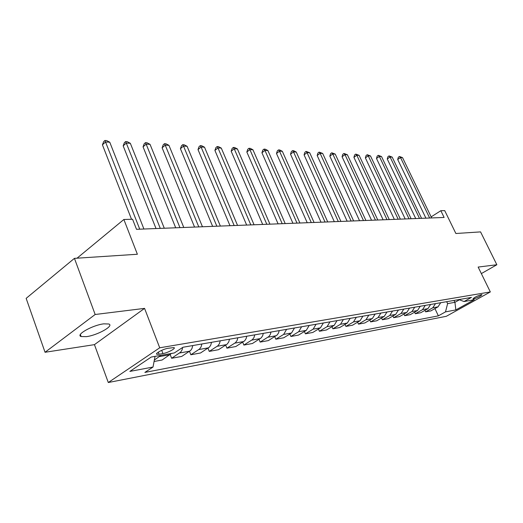 <?xml version="1.0" encoding="UTF-8"?>
<svg xmlns="http://www.w3.org/2000/svg" width="523" height="523" viewBox="0 0 523 523"><rect width="100%" height="100%" fill="white"/><g stroke="black" fill="none" stroke-linecap="round" stroke-linejoin="round"><path stroke-width="0.78" d="M103.763 323.848C92.663 325.09 75.26 334.897 81.111 336.544L86.426 336.642C97.507 335.263 114.406 325.77 108.817 323.999L103.763 323.848M481.382 294.639C476.806 296.116 474.001 297.567 472.955 298.999L473.55 298.986C478.107 297.515 480.912 296.064 481.958 294.632L481.382 294.639M108.294 382.522L446.309 316.304L490.326 291.939L159.718 347.795L108.294 382.522L94.441 344.644L144.564 308.38L95.16 314.5L45.043 352.273L94.441 344.644M45.043 352.273L26.15 298.358L74.436 258.362L137.379 254.256L123.866 219.49L77.038 258.192M481.35 273.594L496.85 264.749L480.565 231.892L455.873 233.5L444.707 210.606L440.837 210.71L431.135 216.875M95.16 314.5L74.436 258.362M123.866 219.49L132.561 219.248L136.496 229.303L444.112 217.457L440.837 210.71M159.142 354.248L162.941 353.574C167.935 352.803 176.447 348.168 173.917 347.586L168.046 348.285C163.019 349.037 154.377 353.751 156.985 354.306L159.142 354.248L158.325 352.11M155.043 356.372L153.023 367.041L144.878 372.422L438.359 315.859L434.94 308.583M153.023 367.041L129.861 371.408L151.239 357.046L174.342 352.947L182.958 347.252L471.458 297.41L464.038 301.549L474.23 299.738L455.86 309.923L445.504 311.878L438.359 315.859M144.564 308.38L159.718 347.795M496.85 264.749L478.153 267.063L490.326 291.939M454.01 300.424L454.925 302.333L459.469 299.784M446.688 301.686L447.61 303.621L454.925 302.333L455.86 309.923M160.947 355.32L154.337 360.086M440.712 302.725L437.999 306.857L430.86 310.891L425.63 311.845L424.931 310.355M430.651 304.458L427.919 308.655L420.721 312.741L415.321 313.728L414.602 312.179M420.263 306.256L417.517 310.518L410.261 314.656L404.684 315.676L403.939 314.055M409.542 308.106L406.77 312.434L399.461 316.631L393.701 317.683L392.93 315.997M398.461 310.021L395.669 314.415L388.301 318.67L382.352 319.756L381.555 317.997M387 312.002L384.196 316.467L376.763 320.776L370.611 321.9L369.787 320.063M375.154 314.048L372.324 318.585L364.838 322.959L358.471 324.123L357.614 322.201M362.884 316.167L360.033 320.776L352.495 325.214L345.906 326.417L345.017 324.404M350.181 318.363L347.311 323.051L339.715 327.548L332.889 328.797L331.968 326.692M337.015 320.638L334.125 325.404L326.476 329.967L319.403 331.262L318.442 329.052M323.358 322.992L320.455 327.843L312.754 332.478L305.412 333.818L304.419 331.497M309.191 325.443L306.269 330.373L298.515 335.08L290.899 336.472L289.86 334.027M294.482 327.986L291.54 333.001L283.734 337.78L275.824 339.224L274.745 336.655M279.19 330.628L278.582 332.876L277.164 335.001L268.384 340.591L260.16 342.088L259.035 339.375M263.291 333.373L262.683 335.668L261.258 337.832L252.419 343.506L243.868 345.069L242.698 342.199M246.745 336.23L246.13 338.571L244.699 340.774L235.814 346.54L226.917 348.168L225.688 345.134M229.505 339.211L228.701 342.022L227.152 344.127L218.529 349.697L209.252 351.397L207.971 348.181M211.534 342.31L210.73 345.187L209.481 347.037L200.512 352.992L190.843 354.764L189.496 351.345M192.784 345.553L191.98 348.481L190.725 350.371L181.723 356.431L171.629 358.275L170.223 354.64M171.479 353.456L162.104 360.014L154.076 361.485M182.697 347.422L182.069 349.874L180.631 352.175L171.629 358.275M201.885 343.977L201.08 346.88L199.525 349.044L190.843 354.764M220.255 340.806L219.451 343.65L217.901 345.775L209.252 351.397M237.867 337.766L237.063 340.551L235.52 342.637L226.917 348.168M254.766 334.844L253.969 337.577L252.432 339.623L243.868 345.069M270.999 332.04L270.391 334.315L268.972 336.459L260.16 342.088M286.604 329.346L283.656 334.413L275.824 339.224M301.614 326.751L298.679 331.732L290.899 336.472M316.062 324.253L313.146 329.15L305.412 333.818M329.974 321.854L327.078 326.659L319.403 331.262M343.395 319.533L340.512 324.26L332.889 328.797M356.333 317.298L353.476 321.946L345.906 326.417M368.826 315.14L365.982 319.716L358.471 324.123M380.888 313.055L378.07 317.559L370.611 321.9M392.551 311.041L389.753 315.474L382.352 319.756M403.828 309.093L401.043 313.454L393.701 317.683M414.732 307.21L411.974 311.505L404.684 315.676M425.291 305.386L422.551 309.616L415.321 313.728M435.515 303.621L432.802 307.786L425.63 311.845M445.504 311.878L447.61 303.621M458.926 299.574L464.038 301.549M139.739 229.179L105.535 141.981L109.758 142.204L143.923 229.022M131.528 219.281L102.423 144.838L105.535 141.981L104.914 140.478L106.607 140.569L109.758 142.204M102.423 144.838L103.672 141.622L104.914 140.478M160.286 228.388L126.278 143.073L130.325 143.289L164.287 228.237M156.024 228.551L123.173 145.871L126.278 143.073L125.612 141.602L127.233 141.687L130.325 143.289M123.173 145.871L124.376 142.72L125.612 141.602M179.951 227.629L146.152 144.126L150.029 144.328L183.782 227.485M175.702 227.793L143.054 146.858L146.152 144.126L145.446 142.674L146.996 142.759L150.029 144.328M143.054 146.858L144.204 143.773L145.446 142.674M198.786 226.904L165.216 145.133L168.936 145.329L202.46 226.766M194.556 227.067L162.123 147.806L165.216 145.133L164.464 143.707L165.954 143.792L168.936 145.329M162.123 147.806L163.228 144.779L164.464 143.707M216.842 226.211L183.508 146.094L187.077 146.283L220.366 226.073M212.639 226.374L180.422 148.715L183.508 146.094L182.723 144.701L184.155 144.779L187.077 146.283M180.422 148.715L181.494 145.747L182.723 144.701M234.173 225.544L201.08 147.022L204.513 147.205L237.553 225.413M229.989 225.701L198.008 149.591L201.08 147.022L200.263 145.656L201.636 145.727L204.513 147.205M198.008 149.591L199.034 146.682L200.263 145.656M250.818 224.903L217.973 147.917L221.275 148.087L254.067 224.779M246.653 225.06L214.914 150.428L217.973 147.917L217.13 146.571L218.451 146.643L221.275 148.087M214.914 150.428L215.907 147.578L217.13 146.571M266.815 224.282L234.226 148.774L237.403 148.937L269.94 224.164M262.677 224.445L231.179 151.239L234.226 148.774L233.356 147.453L234.624 147.519L237.403 148.937M231.179 151.239L232.14 148.434L233.356 147.453M282.204 223.694L249.876 149.598L252.936 149.761L285.212 223.576M278.092 223.851L246.843 152.016L249.876 149.598L248.981 148.297L250.203 148.362L252.936 149.761M246.843 152.016L247.765 149.264L248.981 148.297M297.018 223.118L264.952 150.395L267.9 150.552L299.914 223.007M292.932 223.282L261.931 152.762L264.952 150.395L264.03 149.114L265.213 149.179L267.9 150.552M261.931 152.762L262.827 150.062L264.03 149.114M311.283 222.569L279.485 151.16L282.328 151.31L314.075 222.465M307.23 222.726L276.484 153.487L279.485 151.16L278.55 149.905L279.687 149.964L282.328 151.31M276.484 153.487L277.347 150.833L278.55 149.905M325.038 222.04L293.508 151.899L296.253 152.049L327.731 221.935M321.017 222.197L290.52 154.18L293.508 151.899L292.553 150.663L293.651 150.722L296.253 152.049M290.52 154.18L291.363 151.578L292.553 150.663M338.309 221.53L307.04 152.618L309.694 152.755L340.911 221.432M334.315 221.687L304.079 154.854L307.04 152.618L306.073 151.402L309.694 152.755M304.079 154.854L304.889 152.298L306.073 151.402M351.116 221.039L320.115 153.304L322.678 153.442L353.626 220.941M347.154 221.19L317.173 155.508L320.115 153.304L319.135 152.108L322.678 153.442M317.173 155.508L317.958 152.991L319.135 152.108M363.485 220.562L332.759 153.971L335.23 154.102L365.91 220.464M359.549 220.713L329.83 156.135L332.759 153.971L331.759 152.794L335.23 154.102M329.83 156.135L330.588 153.657L331.759 152.794M375.442 220.098L344.977 154.618L347.377 154.743L377.783 220.006M371.539 220.248L342.068 156.743L344.977 154.618L343.971 153.455L347.377 154.743M342.068 156.743L342.807 154.305L343.971 153.455M387 219.653L356.804 155.239L359.124 155.364L389.269 219.568M383.124 219.804L353.914 157.331L356.804 155.239L355.784 154.095L359.124 155.364M353.914 157.331L354.633 154.932L355.784 154.095M398.186 219.222L368.251 155.847L370.5 155.965L400.376 219.137M394.342 219.372L365.381 157.9L368.251 155.847L367.224 154.716L370.5 155.965M365.381 157.9L366.08 155.54L367.224 154.716M409.012 218.804L379.338 156.429L381.515 156.547L411.13 218.725M405.194 218.954L376.488 158.456L379.338 156.429L378.306 155.318L381.515 156.547M376.488 158.456L377.168 156.129L378.306 155.318M419.492 218.405L390.086 156.998L392.198 157.109L421.551 218.326M415.713 218.549L387.255 158.985L390.086 156.998L389.047 155.906L392.198 157.109M387.255 158.985L387.916 156.697L389.047 155.906M429.651 218.013L400.507 157.547L402.553 157.658L431.652 217.934M425.905 218.156L397.696 159.508L400.507 157.547L399.461 156.469L402.553 157.658M397.696 159.508L398.336 157.253L399.461 156.469M170.178 354.666L159.646 356.549M189.771 351.168L179.69 352.973M208.527 347.821L198.871 349.547M226.505 344.611L217.254 346.265M243.757 341.532L234.873 343.121M260.317 338.577L251.792 340.1M276.236 335.733L268.038 337.198M291.54 333.001L283.656 334.413M306.269 330.373L298.679 331.732M320.455 327.843L313.146 329.15M334.125 325.404L327.078 326.659M347.311 323.051L340.512 324.26M360.033 320.776L353.476 321.946M372.324 318.585L365.982 319.716M384.196 316.467L378.07 317.559M395.669 314.415L389.753 315.474M406.77 312.434L401.043 313.454M417.517 310.518L411.974 311.505M427.919 308.655L422.551 309.616M437.999 306.857L432.802 307.786M161.699 350.332L162.941 353.574M80.372 334.498L81.111 336.544M156.691 353.548L156.985 354.306"/></g></svg>
